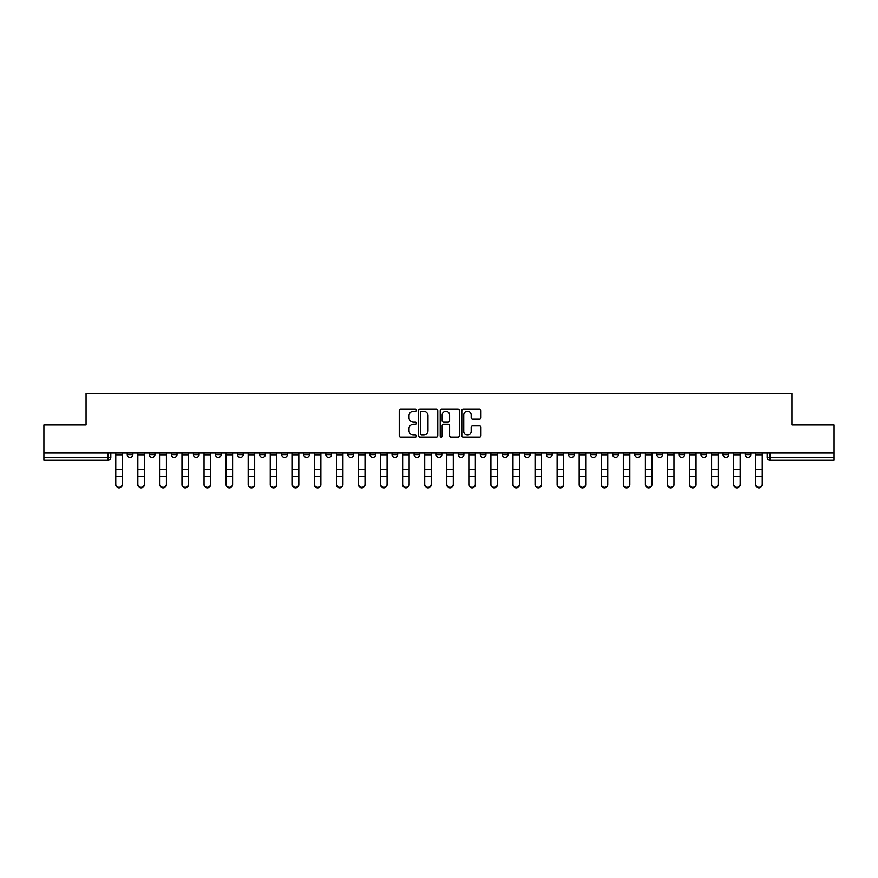 <?xml version="1.0" encoding="UTF-8"?>
<svg xmlns="http://www.w3.org/2000/svg" width="878" height="878" viewBox="0 0 878 878"><rect width="100%" height="100%" fill="white"/><g stroke="black" fill="none" stroke-linecap="round" stroke-linejoin="round"><path stroke-width="1.32" d="M416.37 410.245A0.977 0.977 0 0 0 415.393 409.269L400.642 409.269A1.394 1.394 0 0 0 399.249 410.652L399.249 435.653A1.394 1.394 0 0 0 400.642 437.035L415.393 437.035A0.977 0.977 0 0 0 416.37 436.07A0.977 0.977 0 0 0 415.393 435.093L413.483 435.093A4.445 4.445 0 0 1 409.038 430.648L409.038 428.574A4.445 4.445 0 0 1 413.483 424.129L415.393 424.129A0.977 0.977 0 0 0 416.37 423.152A0.977 0.977 0 0 0 415.393 422.186L413.483 422.186A4.445 4.445 0 0 1 409.038 417.741L409.038 415.656A4.445 4.445 0 0 1 413.483 411.211L415.393 411.211A0.977 0.977 0 0 0 416.37 410.245M723.055 453.004L723.055 454.563L728.707 454.563A2.832 2.832 0 0 1 725.886 457.383A2.832 2.832 0 0 1 723.055 454.563L723.055 453.004M700.984 453.004L700.984 454.563L706.647 454.563A2.832 2.832 0 0 1 703.816 457.383A2.832 2.832 0 0 1 700.984 454.563L700.984 453.004M568.582 453.004L568.582 454.563L574.234 454.563A2.832 2.832 0 0 1 571.402 457.383A2.832 2.832 0 0 1 568.582 454.563L568.582 453.004M546.511 453.004L546.511 454.563L552.163 454.563A2.832 2.832 0 0 1 549.343 457.383A2.832 2.832 0 0 1 546.511 454.563L546.511 453.004M524.44 453.004L524.44 454.563L530.103 454.563A2.832 2.832 0 0 1 527.272 457.383A2.832 2.832 0 0 1 524.44 454.563L524.44 453.004M480.31 453.004L480.31 454.563L485.962 454.563A2.832 2.832 0 0 1 483.13 457.383A2.832 2.832 0 0 1 480.31 454.563L480.31 453.004M436.168 454.563L436.168 453.004L436.168 454.563A2.832 2.832 0 0 0 439 457.383A2.832 2.832 0 0 1 436.168 454.563L441.832 454.563A2.832 2.832 0 0 1 439 457.383A2.832 2.832 0 0 0 441.832 454.563L441.832 453.004L441.832 454.563M414.098 454.563L414.098 453.004L414.098 454.563A2.832 2.832 0 0 0 416.929 457.383A2.832 2.832 0 0 1 414.098 454.563L419.761 454.563A2.832 2.832 0 0 1 416.929 457.383M392.038 454.563L392.038 453.004L392.038 454.563A2.832 2.832 0 0 0 394.87 457.383A2.832 2.832 0 0 1 392.038 454.563L397.69 454.563A2.832 2.832 0 0 1 394.87 457.383A2.832 2.832 0 0 0 397.69 454.563L397.69 453.004L397.69 454.563M369.967 453.004L369.967 454.563L375.63 454.563A2.832 2.832 0 0 1 372.799 457.383A2.832 2.832 0 0 1 369.967 454.563L369.967 453.004M347.897 453.004L347.897 454.563L353.56 454.563A2.832 2.832 0 0 1 350.728 457.383A2.832 2.832 0 0 1 347.897 454.563L347.897 453.004M325.837 453.004L325.837 454.563L331.489 454.563A2.832 2.832 0 0 1 328.657 457.383A2.832 2.832 0 0 1 325.837 454.563L325.837 453.004M303.766 454.563L303.766 453.004L303.766 454.563A2.832 2.832 0 0 0 306.598 457.383A2.832 2.832 0 0 1 303.766 454.563L309.418 454.563A2.832 2.832 0 0 1 306.598 457.383M259.625 454.563L259.625 453.004L259.625 454.563A2.832 2.832 0 0 0 262.456 457.383A2.832 2.832 0 0 1 259.625 454.563L265.288 454.563A2.832 2.832 0 0 1 262.456 457.383A2.832 2.832 0 0 0 265.288 454.563L265.288 453.004L265.288 454.563M237.565 454.563L237.565 453.004L237.565 454.563A2.832 2.832 0 0 0 240.385 457.383A2.832 2.832 0 0 1 237.565 454.563L243.217 454.563A2.832 2.832 0 0 1 240.385 457.383A2.832 2.832 0 0 0 243.217 454.563L243.217 453.004L243.217 454.563M215.494 454.563L215.494 453.004L215.494 454.563A2.832 2.832 0 0 0 218.326 457.383A2.832 2.832 0 0 1 215.494 454.563L221.146 454.563A2.832 2.832 0 0 1 218.326 457.383A2.832 2.832 0 0 0 221.146 454.563L221.146 453.004L221.146 454.563M193.423 454.563L193.423 453.004L193.423 454.563A2.832 2.832 0 0 0 196.255 457.383A2.832 2.832 0 0 1 193.423 454.563L199.087 454.563A2.832 2.832 0 0 1 196.255 457.383M171.353 454.563L171.353 453.004L171.353 454.563A2.832 2.832 0 0 0 174.184 457.383A2.832 2.832 0 0 1 171.353 454.563L177.016 454.563A2.832 2.832 0 0 1 174.184 457.383A2.832 2.832 0 0 0 177.016 454.563L177.016 453.004L177.016 454.563M149.293 454.563L149.293 453.004L149.293 454.563A2.832 2.832 0 0 0 152.113 457.383A2.832 2.832 0 0 1 149.293 454.563L154.945 454.563A2.832 2.832 0 0 1 152.113 457.383A2.832 2.832 0 0 0 154.945 454.563L154.945 453.004L154.945 454.563M479.575 419.058A1.394 1.394 0 0 0 480.968 417.665L480.968 410.652A1.394 1.394 0 0 0 479.575 409.269L463.2 409.269A1.394 1.394 0 0 0 461.806 410.652L461.806 435.653A1.394 1.394 0 0 0 463.2 437.035L479.575 437.035A1.394 1.394 0 0 0 480.968 435.653L480.968 427.18A1.394 1.394 0 0 0 479.575 425.797L472.573 425.797A1.394 1.394 0 0 0 471.179 427.18L471.179 431.383A3.71 3.71 0 0 1 467.469 435.093A3.71 3.71 0 0 1 463.749 431.383L463.749 414.932A3.71 3.71 0 0 1 467.469 411.211A3.71 3.71 0 0 1 471.179 414.932L471.179 417.665A1.394 1.394 0 0 0 472.573 419.058L479.575 419.058M43.9 453.004L43.9 424.853L86.055 424.853L86.055 393.3L791.945 393.3L791.945 424.853L834.1 424.853L834.1 453.004L43.9 453.004L43.9 457.383L110.815 457.383L110.815 453.004L110.815 457.383A2.832 2.832 0 0 1 107.983 460.215L43.9 460.215L43.9 457.383M437.782 410.652A1.394 1.394 0 0 0 436.399 409.269L420.013 409.269A1.394 1.394 0 0 0 418.619 410.652L418.619 435.653A1.394 1.394 0 0 0 420.013 437.035L436.399 437.035A1.394 1.394 0 0 0 437.782 435.653L437.782 410.652M441.601 409.269L457.987 409.269A1.394 1.394 0 0 1 459.381 410.652L459.381 435.653A1.394 1.394 0 0 1 457.987 437.035L450.974 437.035A1.394 1.394 0 0 1 449.591 435.653L449.591 425.512A1.394 1.394 0 0 0 448.197 424.129L443.544 424.129A1.394 1.394 0 0 0 442.161 425.512L442.161 436.07A0.977 0.977 0 0 1 441.184 437.035A0.977 0.977 0 0 1 440.218 436.07L440.218 410.652A1.394 1.394 0 0 1 441.601 409.269M767.185 453.004L767.185 457.383L834.1 457.383L834.1 460.215L770.017 460.215A2.832 2.832 0 0 1 767.185 457.383M834.1 453.004L834.1 457.383M750.778 453.004L750.778 454.563A2.832 2.832 0 0 1 747.946 457.383A2.832 2.832 0 0 1 745.126 454.563L750.778 454.563M745.126 453.004L745.126 454.563M728.707 453.004L728.707 454.563M706.647 453.004L706.647 454.563L706.647 453.004M684.577 453.004L684.577 454.563A2.832 2.832 0 0 1 681.745 457.383A2.832 2.832 0 0 1 678.913 454.563L684.577 454.563M678.913 453.004L678.913 454.563M662.506 453.004L662.506 454.563A2.832 2.832 0 0 1 659.674 457.383A2.832 2.832 0 0 1 656.854 454.563L662.506 454.563M656.854 453.004L656.854 454.563M640.435 453.004L640.435 454.563A2.832 2.832 0 0 1 637.615 457.383A2.832 2.832 0 0 1 634.783 454.563L640.435 454.563M634.783 453.004L634.783 454.563M618.375 453.004L618.375 454.563A2.832 2.832 0 0 1 615.544 457.383A2.832 2.832 0 0 1 612.712 454.563L618.375 454.563M612.712 453.004L612.712 454.563M596.305 453.004L596.305 454.563A2.832 2.832 0 0 1 593.473 457.383A2.832 2.832 0 0 1 590.642 454.563L596.305 454.563M590.642 453.004L590.642 454.563M574.234 453.004L574.234 454.563A2.832 2.832 0 0 1 571.402 457.383M552.163 453.004L552.163 454.563M530.103 454.563L530.103 453.004L530.103 454.563A2.832 2.832 0 0 1 527.272 457.383M508.033 453.004L508.033 454.563A2.832 2.832 0 0 1 505.201 457.383A2.832 2.832 0 0 1 502.37 454.563A2.832 2.832 0 0 0 505.201 457.383A2.832 2.832 0 0 0 508.033 454.563L502.37 454.563L502.37 453.004M485.962 454.563L485.962 453.004L485.962 454.563A2.832 2.832 0 0 1 483.13 457.383M463.902 453.004L463.902 454.563A2.832 2.832 0 0 1 461.071 457.383A2.832 2.832 0 0 1 458.239 454.563A2.832 2.832 0 0 0 461.071 457.383M458.239 453.004L458.239 454.563L463.902 454.563M419.761 453.004L419.761 454.563L419.761 453.004M375.63 454.563L375.63 453.004L375.63 454.563A2.832 2.832 0 0 1 372.799 457.383M353.56 454.563L353.56 453.004L353.56 454.563A2.832 2.832 0 0 1 350.728 457.383M331.489 454.563L331.489 453.004L331.489 454.563A2.832 2.832 0 0 1 328.657 457.383M309.418 453.004L309.418 454.563L309.418 453.004M287.358 454.563L287.358 453.004L287.358 454.563A2.832 2.832 0 0 1 284.527 457.383A2.832 2.832 0 0 1 281.695 454.563L287.358 454.563A2.832 2.832 0 0 1 284.527 457.383M281.695 453.004L281.695 454.563M199.087 453.004L199.087 454.563L199.087 453.004M132.874 453.004L132.874 454.563A2.832 2.832 0 0 1 130.054 457.383A2.832 2.832 0 0 1 127.222 454.563A2.832 2.832 0 0 0 130.054 457.383A2.832 2.832 0 0 0 132.874 454.563L132.874 453.004M127.222 453.004L127.222 454.563L132.874 454.563M107.983 453.004L107.983 460.215A2.832 2.832 0 0 0 110.815 457.383M421.539 411.211A0.977 0.977 0 0 0 420.562 412.188L420.562 434.127A0.977 0.977 0 0 0 421.539 435.093L423.547 435.093A4.445 4.445 0 0 0 427.992 430.648L427.992 415.656A4.445 4.445 0 0 0 423.547 411.211L421.539 411.211M449.591 414.998A3.71 3.71 0 0 0 445.87 411.277A3.71 3.71 0 0 0 442.161 414.998L442.161 420.792A1.394 1.394 0 0 0 443.544 422.186L448.197 422.186A1.394 1.394 0 0 0 449.591 420.792L449.591 414.998M115.764 484.7L115.764 484.151A3.249 3.106 0 0 0 119.013 487.257A3.249 3.106 0 0 0 122.272 484.151L122.272 484.7A3.249 3.106 180 0 1 119.013 487.806A3.249 3.106 180 0 1 115.764 484.7L115.764 476.809M115.764 453.004L115.764 484.151M122.272 453.004L122.272 484.151M137.835 484.7L137.835 484.151A3.249 3.106 0 0 0 141.084 487.257A3.249 3.106 0 0 0 144.332 484.151L144.332 484.7A3.249 3.106 180 0 1 141.084 487.806A3.249 3.106 180 0 1 137.835 484.7L137.835 476.809M159.895 484.7L159.895 484.151A3.249 3.106 0 0 0 163.154 487.257A3.249 3.106 0 0 0 166.403 484.151L166.403 484.7A3.249 3.106 180 0 1 163.154 487.806A3.249 3.106 180 0 1 159.895 484.7L159.895 476.809M137.835 453.004L137.835 484.151M144.332 453.004L144.332 484.151M159.895 453.004L159.895 484.151M166.403 453.004L166.403 484.151M181.965 484.7L181.965 484.151A3.249 3.106 0 0 0 185.214 487.257A3.249 3.106 0 0 0 188.474 484.151L188.474 484.7A3.249 3.106 180 0 1 185.214 487.806A3.249 3.106 180 0 1 181.965 484.7L181.965 476.809M204.036 484.7L204.036 484.151A3.249 3.106 0 0 0 207.285 487.257A3.249 3.106 0 0 0 210.544 484.151L210.544 484.7A3.249 3.106 180 0 1 207.285 487.806A3.249 3.106 180 0 1 204.036 484.7L204.036 476.809M226.107 484.7L226.107 484.151A3.249 3.106 0 0 0 229.356 487.257A3.249 3.106 0 0 0 232.604 484.151L232.604 484.7A3.249 3.106 180 0 1 229.356 487.806A3.249 3.106 180 0 1 226.107 484.7L226.107 476.809M181.965 453.004L181.965 484.151M188.474 453.004L188.474 484.151M204.036 453.004L204.036 484.151M210.544 453.004L210.544 484.151M226.107 453.004L226.107 484.151M232.604 453.004L232.604 484.151M254.675 484.151L254.675 484.7A3.249 3.106 180 0 1 251.426 487.806A3.249 3.106 180 0 1 248.167 484.7L248.167 484.151A3.249 3.106 0 0 0 251.426 487.257A3.249 3.106 0 0 0 254.675 484.151L254.675 476.26L248.167 476.26L248.167 484.151M248.167 453.004L248.167 476.26M254.675 453.004L254.675 476.26M276.746 484.151L276.746 484.7A3.249 3.106 180 0 1 273.486 487.806A3.249 3.106 180 0 1 270.237 484.7L270.237 484.151A3.249 3.106 0 0 0 273.486 487.257A3.249 3.106 0 0 0 276.746 484.151L276.746 476.26L270.237 476.26L270.237 484.151M270.237 453.004L270.237 476.26M276.746 453.004L276.746 476.26M298.816 484.151L298.816 484.7A3.249 3.106 180 0 1 295.557 487.806A3.249 3.106 180 0 1 292.308 484.7L292.308 484.151A3.249 3.106 0 0 0 295.557 487.257A3.249 3.106 0 0 0 298.816 484.151L298.816 476.26L292.308 476.26L292.308 484.151M292.308 453.004L292.308 476.26M298.816 453.004L298.816 476.26M320.876 484.151L320.876 484.7A3.249 3.106 180 0 1 317.627 487.806A3.249 3.106 180 0 1 314.368 484.7L314.368 484.151A3.249 3.106 0 0 0 317.627 487.257A3.249 3.106 0 0 0 320.876 484.151L320.876 476.26L314.368 476.26L314.368 484.151M314.368 453.004L314.368 476.26M320.876 453.004L320.876 476.26M342.947 484.151L342.947 484.7A3.249 3.106 180 0 1 339.698 487.806A3.249 3.106 180 0 1 336.439 484.7L336.439 484.151A3.249 3.106 0 0 0 339.698 487.257A3.249 3.106 0 0 0 342.947 484.151L342.947 476.26L336.439 476.26L336.439 484.151M336.439 453.004L336.439 476.26M342.947 453.004L342.947 476.26M365.018 484.151L365.018 484.7A3.249 3.106 180 0 1 361.758 487.806A3.249 3.106 180 0 1 358.509 484.7L358.509 484.151A3.249 3.106 0 0 0 361.758 487.257A3.249 3.106 0 0 0 365.018 484.151L365.018 476.26L358.509 476.26L358.509 484.151M358.509 453.004L358.509 476.26M365.018 453.004L365.018 476.26M387.088 484.151L387.088 484.7A3.249 3.106 180 0 1 383.829 487.806A3.249 3.106 180 0 1 380.58 484.7L380.58 484.151A3.249 3.106 0 0 0 383.829 487.257A3.249 3.106 0 0 0 387.088 484.151L387.088 476.26L380.58 476.26L380.58 484.151M380.58 453.004L380.58 476.26M387.088 453.004L387.088 476.26M409.148 484.151L409.148 484.7A3.249 3.106 180 0 1 405.899 487.806A3.249 3.106 180 0 1 402.64 484.7L402.64 484.151A3.249 3.106 0 0 0 405.899 487.257A3.249 3.106 0 0 0 409.148 484.151L409.148 476.26L402.64 476.26L402.64 484.151M402.64 453.004L402.64 476.26M409.148 453.004L409.148 476.26M431.219 484.151L431.219 484.7A3.249 3.106 180 0 1 427.97 487.806A3.249 3.106 180 0 1 424.711 484.7L424.711 484.151A3.249 3.106 0 0 0 427.97 487.257A3.249 3.106 0 0 0 431.219 484.151L431.219 476.26L424.711 476.26L424.711 484.151M424.711 453.004L424.711 476.26M431.219 453.004L431.219 476.26M453.289 484.151L453.289 484.7A3.249 3.106 180 0 1 450.03 487.806A3.249 3.106 180 0 1 446.781 484.7L446.781 484.151A3.249 3.106 0 0 0 450.03 487.257A3.249 3.106 0 0 0 453.289 484.151L453.289 476.26L446.781 476.26L446.781 484.151M446.781 453.004L446.781 476.26M453.289 453.004L453.289 476.26M475.36 484.151L475.36 484.7A3.249 3.106 180 0 1 472.101 487.806A3.249 3.106 180 0 1 468.852 484.7L468.852 484.151A3.249 3.106 0 0 0 472.101 487.257A3.249 3.106 0 0 0 475.36 484.151L475.36 476.26L468.852 476.26L468.852 484.151M468.852 453.004L468.852 476.26M475.36 453.004L475.36 476.26M497.42 484.151L497.42 484.7A3.249 3.106 180 0 1 494.171 487.806A3.249 3.106 180 0 1 490.912 484.7L490.912 484.151A3.249 3.106 0 0 0 494.171 487.257A3.249 3.106 0 0 0 497.42 484.151L497.42 476.26L490.912 476.26L490.912 484.151M490.912 453.004L490.912 476.26M497.42 453.004L497.42 476.26M519.491 484.151L519.491 484.7A3.249 3.106 180 0 1 516.242 487.806A3.249 3.106 180 0 1 512.982 484.7L512.982 484.151A3.249 3.106 0 0 0 516.242 487.257A3.249 3.106 0 0 0 519.491 484.151L519.491 476.26L512.982 476.26L512.982 484.151M512.982 453.004L512.982 476.26M519.491 453.004L519.491 476.26M541.561 484.151L541.561 484.7A3.249 3.106 180 0 1 538.302 487.806A3.249 3.106 180 0 1 535.053 484.7L535.053 484.151A3.249 3.106 0 0 0 538.302 487.257A3.249 3.106 0 0 0 541.561 484.151L541.561 476.26L535.053 476.26L535.053 484.151M535.053 453.004L535.053 476.26M541.561 453.004L541.561 476.26M563.632 484.151L563.632 484.7A3.249 3.106 180 0 1 560.373 487.806A3.249 3.106 180 0 1 557.124 484.7L557.124 484.151A3.249 3.106 0 0 0 560.373 487.257A3.249 3.106 0 0 0 563.632 484.151L563.632 476.26L557.124 476.26L557.124 484.151M557.124 453.004L557.124 476.26M563.632 453.004L563.632 476.26M585.692 484.151L585.692 484.7A3.249 3.106 180 0 1 582.443 487.806A3.249 3.106 180 0 1 579.184 484.7L579.184 484.151A3.249 3.106 0 0 0 582.443 487.257A3.249 3.106 0 0 0 585.692 484.151L585.692 476.26L579.184 476.26L579.184 484.151M579.184 453.004L579.184 476.26M585.692 453.004L585.692 476.26M248.167 484.7L248.167 476.809M270.237 484.7L270.237 476.809M292.308 484.7L292.308 476.809M314.368 484.7L314.368 476.809M336.439 484.7L336.439 476.809M358.509 484.7L358.509 476.809M380.58 484.7L380.58 476.809M402.64 484.7L402.64 476.809M424.711 484.7L424.711 476.809M446.781 484.7L446.781 476.809M468.852 484.7L468.852 476.809M490.912 484.7L490.912 476.809M512.982 484.7L512.982 476.809M535.053 484.7L535.053 476.809M557.124 484.7L557.124 476.809M579.184 484.7L579.184 476.809M601.254 484.7L601.254 484.151A3.249 3.106 0 0 0 604.514 487.257A3.249 3.106 0 0 0 607.763 484.151L607.763 484.7A3.249 3.106 180 0 1 604.514 487.806A3.249 3.106 180 0 1 601.254 484.7L601.254 476.809M623.325 484.7L623.325 484.151A3.249 3.106 0 0 0 626.574 487.257A3.249 3.106 0 0 0 629.833 484.151L629.833 484.7A3.249 3.106 180 0 1 626.574 487.806A3.249 3.106 180 0 1 623.325 484.7L623.325 476.809M645.396 484.7L645.396 484.151A3.249 3.106 0 0 0 648.644 487.257A3.249 3.106 0 0 0 651.893 484.151L651.893 484.7A3.249 3.106 180 0 1 648.644 487.806A3.249 3.106 180 0 1 645.396 484.7L645.396 476.809M667.456 484.7L667.456 484.151A3.249 3.106 0 0 0 670.715 487.257A3.249 3.106 0 0 0 673.964 484.151L673.964 484.7A3.249 3.106 180 0 1 670.715 487.806A3.249 3.106 180 0 1 667.456 484.7L667.456 476.809M601.254 453.004L601.254 484.151M607.763 453.004L607.763 484.151M623.325 453.004L623.325 484.151M629.833 453.004L629.833 484.151M645.396 453.004L645.396 484.151M651.893 453.004L651.893 484.151M667.456 453.004L667.456 484.151M673.964 453.004L673.964 484.151M689.526 484.7L689.526 484.151A3.249 3.106 0 0 0 692.786 487.257A3.249 3.106 0 0 0 696.034 484.151L696.034 484.7A3.249 3.106 180 0 1 692.786 487.806A3.249 3.106 180 0 1 689.526 484.7L689.526 476.809M689.526 453.004L689.526 484.151M696.034 453.004L696.034 484.151M711.597 484.7L711.597 484.151A3.249 3.106 0 0 0 714.846 487.257A3.249 3.106 0 0 0 718.105 484.151L718.105 484.7A3.249 3.106 180 0 1 714.846 487.806A3.249 3.106 180 0 1 711.597 484.7L711.597 476.809M711.597 453.004L711.597 484.151M718.105 453.004L718.105 484.151M733.668 484.7L733.668 484.151A3.249 3.106 0 0 0 736.916 487.257A3.249 3.106 0 0 0 740.165 484.151L740.165 484.7A3.249 3.106 180 0 1 736.916 487.806A3.249 3.106 180 0 1 733.668 484.7L733.668 476.809M733.668 453.004L733.668 484.151M740.165 453.004L740.165 484.151M755.728 484.7L755.728 484.151A3.249 3.106 0 0 0 758.987 487.257A3.249 3.106 0 0 0 762.236 484.151L762.236 484.7A3.249 3.106 180 0 1 758.987 487.806A3.249 3.106 180 0 1 755.728 484.7L755.728 476.809M755.728 453.004L755.728 484.151M762.236 453.004L762.236 484.151M770.017 453.004L770.017 460.215M122.272 454.771L115.764 454.771M122.272 469.258L115.764 469.258M122.272 476.26L115.764 476.26M144.332 454.771L137.835 454.771M144.332 469.258L137.835 469.258M144.332 476.26L137.835 476.26M166.403 454.771L159.895 454.771M166.403 469.258L159.895 469.258M166.403 476.26L159.895 476.26M188.474 454.771L181.965 454.771M188.474 469.258L181.965 469.258M188.474 476.26L181.965 476.26M210.544 454.771L204.036 454.771M210.544 469.258L204.036 469.258M210.544 476.26L204.036 476.26M232.604 454.771L226.107 454.771M232.604 469.258L226.107 469.258M232.604 476.26L226.107 476.26M254.675 454.771L248.167 454.771M254.675 469.258L248.167 469.258M276.746 454.771L270.237 454.771M276.746 469.258L270.237 469.258M298.816 454.771L292.308 454.771M298.816 469.258L292.308 469.258M320.876 454.771L314.368 454.771M320.876 469.258L314.368 469.258M342.947 454.771L336.439 454.771M342.947 469.258L336.439 469.258M365.018 454.771L358.509 454.771M365.018 469.258L358.509 469.258M387.088 454.771L380.58 454.771M387.088 469.258L380.58 469.258M409.148 454.771L402.64 454.771M409.148 469.258L402.64 469.258M431.219 454.771L424.711 454.771M431.219 469.258L424.711 469.258M453.289 454.771L446.781 454.771M453.289 469.258L446.781 469.258M475.36 454.771L468.852 454.771M475.36 469.258L468.852 469.258M497.42 454.771L490.912 454.771M497.42 469.258L490.912 469.258M519.491 454.771L512.982 454.771M519.491 469.258L512.982 469.258M541.561 454.771L535.053 454.771M541.561 469.258L535.053 469.258M563.632 454.771L557.124 454.771M563.632 469.258L557.124 469.258M585.692 454.771L579.184 454.771M585.692 469.258L579.184 469.258M607.763 454.771L601.254 454.771M607.763 469.258L601.254 469.258M607.763 476.26L601.254 476.26M629.833 454.771L623.325 454.771M629.833 469.258L623.325 469.258M629.833 476.26L623.325 476.26M651.893 454.771L645.396 454.771M651.893 469.258L645.396 469.258M651.893 476.26L645.396 476.26M673.964 454.771L667.456 454.771M673.964 469.258L667.456 469.258M673.964 476.26L667.456 476.26M696.034 454.771L689.526 454.771M696.034 469.258L689.526 469.258M696.034 476.26L689.526 476.26M718.105 454.771L711.597 454.771M718.105 469.258L711.597 469.258M718.105 476.26L711.597 476.26M740.165 454.771L733.668 454.771M740.165 469.258L733.668 469.258M740.165 476.26L733.668 476.26M762.236 454.771L755.728 454.771M762.236 469.258L755.728 469.258M762.236 476.26L755.728 476.26"/></g></svg>
